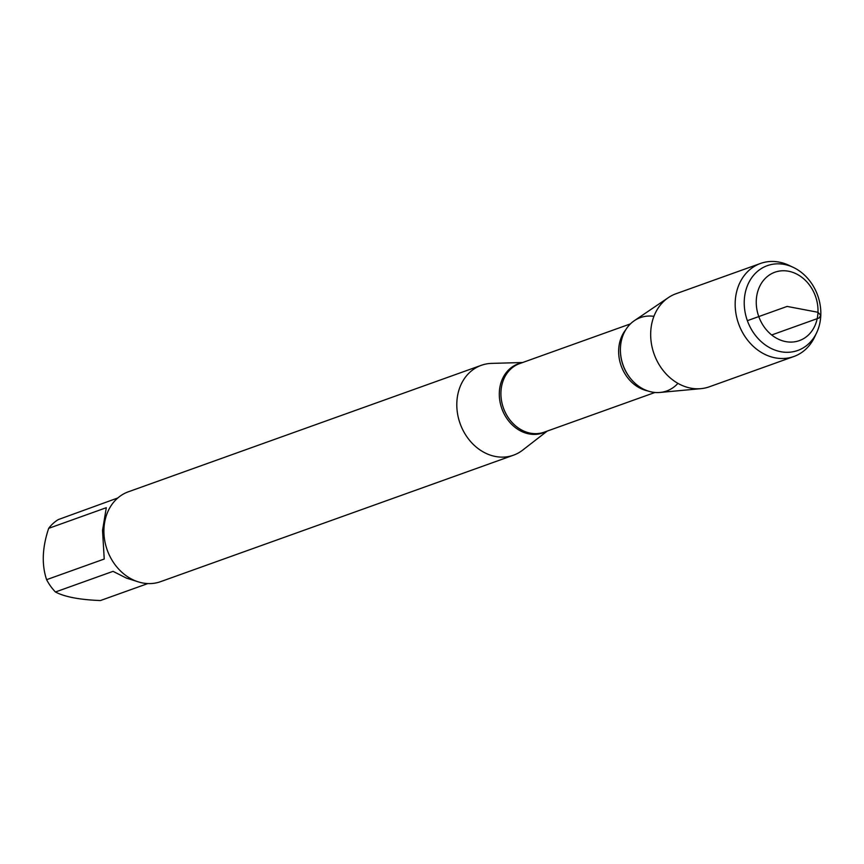<?xml version="1.0" encoding="UTF-8"?>
<svg xmlns="http://www.w3.org/2000/svg" width="864" height="864" viewBox="0 0 864 864"><rect width="100%" height="100%" fill="white"/><g stroke="black" fill="none" stroke-linecap="round" stroke-linejoin="round"><path stroke-width="1.3" d="M147.82 583.567L100.44 600.545C79.704 599.746 64.703 596.894 55.436 591.991A45.824 37.994 -109.7 0 1 46.613 579.679C41.558 564.624 42.25 547.517 48.676 528.347A45.824 37.994 -109.7 0 1 58.352 519.556L117.839 497.956M46.613 579.679L104.231 559.03L102.535 530.42L106.294 507.708L48.676 528.347M138.856 582.034L126.36 578.081L113.054 571.342L55.436 591.991M547.225 431.082L522.666 450.133A47.736 39.571 -109.7 0 1 513.486 455.188A47.736 39.571 -109.7 0 1 456.84 402.559A47.736 39.571 -109.7 0 1 481.28 365.321A47.736 39.571 -109.7 0 1 491.584 363.388L522.655 362.513M653.918 316.354A38.966 32.303 70.3 0 0 620.471 347.339A38.966 32.303 70.3 0 0 632.416 380.678A38.966 32.303 70.3 0 0 677.927 383.357M481.28 365.321L128.39 491.778A47.736 39.571 70.3 0 0 103.95 529.016A47.736 39.571 70.3 0 0 160.596 581.656L513.486 455.188M816.653 332.726L814.612 337.036A49.421 40.975 -109.7 0 1 793.854 356.508L709.355 386.791A49.421 40.975 -109.7 0 1 700.952 388.649L660.064 392.45A38.966 32.303 -109.7 0 1 620.438 348.008A38.966 32.303 -109.7 0 1 634.338 320.684L668.336 297.648A49.421 40.975 -109.7 0 1 676.015 293.738L760.514 263.455A49.421 40.975 -109.7 0 1 788.918 265.324L793.228 267.354A45.058 37.357 -109.7 0 1 820.8 315.338A45.058 37.357 -109.7 0 1 816.653 332.726A45.058 37.357 -109.7 0 1 772.729 349.186A45.058 37.357 -109.7 0 1 744.26 300.802A45.058 37.357 -109.7 0 1 793.228 267.354M700.952 388.649A49.421 40.975 -109.7 0 1 650.711 332.294A49.421 40.975 -109.7 0 1 668.336 297.648M793.854 356.508A49.421 40.975 -109.7 0 1 735.21 302.011A49.421 40.975 -109.7 0 1 760.514 263.455M756.281 300.564A36.32 30.11 70.3 0 0 801.328 339.822A36.32 30.11 70.3 0 0 803.779 278.878A36.32 30.11 70.3 0 0 756.281 300.564M747.371 320.674L787.126 306.418L817.981 312.282L820.8 315.338L819.158 317.952L771.682 334.973M545.983 431.525A36.655 30.391 -109.7 0 1 514.231 426.686A36.655 30.391 -109.7 0 1 499.327 392.494A36.655 30.391 -109.7 0 1 521.413 362.956M630.428 323.892L519.588 363.614A36.418 30.197 70.3 0 0 503.453 408.078A36.418 30.197 70.3 0 0 544.158 432.184L655.009 392.461M647.622 390.874A36.418 30.197 -109.7 0 1 621.184 365.893A36.418 30.197 -109.7 0 1 625.741 329.8M620.46 347.555A38.081 31.568 70.3 0 0 620.449 347.771A38.081 31.568 70.3 0 0 632.124 380.354A38.081 31.568 70.3 0 0 632.264 380.506"/></g></svg>
